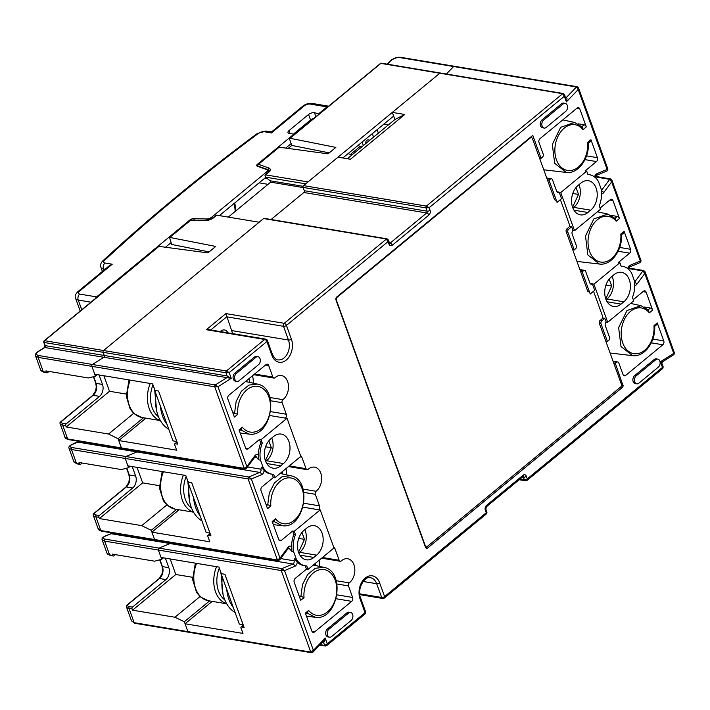 <?xml version="1.0" encoding="UTF-8"?>
<svg xmlns="http://www.w3.org/2000/svg" width="710" height="710" viewBox="0 0 710 710"><rect width="100%" height="100%" fill="white"/><g stroke="black" fill="none" stroke-linecap="round" stroke-linejoin="round"><path stroke-width="1.06" d="M233.333 607.582A34.87 24.397 -80.5 0 1 226.712 589.273M235.108 612.473A34.87 24.397 -80.5 0 1 222.39 577.354M333.993 547.978L320.201 509.869L294.224 531.293L295.466 534.728A22.223 15.549 99.5 0 0 293.647 551.732L296.31 559.098A22.223 15.549 99.5 0 0 305.291 565.826A22.223 15.549 99.5 0 0 306.773 565.968L308.016 569.402L333.993 547.978M304.031 530.343L306.827 528.036A16.126 11.28 -80.5 0 1 314.388 525.684A16.126 11.28 -80.5 0 1 323.112 538.056A16.126 11.28 -80.5 0 1 316.642 555.149L313.847 557.457A16.126 11.28 -80.5 0 1 306.294 559.799A16.126 11.28 -80.5 0 1 297.561 547.428A16.126 11.28 -80.5 0 1 304.031 530.343M262.301 443.12L261.058 439.685L259.523 439.428L260.765 442.862L262.301 443.12A22.223 15.549 99.5 0 0 260.481 460.124L258.795 459.84L256.612 457.4L254.819 457.098M263.144 467.491L261.457 467.207L264.093 470.481A22.223 15.549 99.5 0 0 270.59 473.96L272.125 474.209A22.223 15.549 99.5 0 1 263.144 467.491L260.481 460.124M273.323 477.537L272.116 474.209A22.223 15.549 99.5 0 0 273.616 474.36L274.859 477.794L273.323 477.537L262.008 486.865A2.831 1.979 99.5 0 0 261.058 490.743L267.555 508.697L270.847 505.981L267.741 504.695L269.321 492.98L274.486 482.898L282.083 476.694L290.47 475.691C313.208 479.303 304.821 529.625 282.145 525.675L274.051 521.539M261.058 439.685L287.035 418.261L300.827 456.37L274.859 477.794M270.874 438.727L273.661 436.428A16.126 11.28 -80.5 0 1 281.222 434.076A16.126 11.28 -80.5 0 1 289.946 446.448A16.126 11.28 -80.5 0 1 283.476 463.541L280.69 465.849A16.126 11.28 -80.5 0 1 273.128 468.192A16.126 11.28 -80.5 0 1 264.404 455.82A16.126 11.28 -80.5 0 1 270.874 438.727M143.491 417.755L118.073 438.709L121.41 447.912A1.305 0.914 99.5 0 0 122.031 448.516A1.305 0.914 -80.5 0 1 121.41 447.912L118.739 440.546L176.639 450.193L174.651 444.691A1.305 0.728 50.5 0 1 174.74 443.839A1.305 0.728 50.5 0 1 175.175 443.75L177.784 444.185L158.552 391.05L155.934 390.615A1.305 0.728 50.5 0 1 154.62 389.364L152.632 383.87L94.732 374.223L91.883 366.351A1.305 0.914 -80.5 0 1 92.424 364.487L103.722 357.334A1.305 0.914 99.5 0 0 104.263 355.47L103.119 352.311A1.305 0.914 -80.5 0 1 103.562 350.527L263.596 218.556A1.305 0.914 -80.5 0 1 264.209 218.36L387.065 238.835L388.397 240.007L388.095 241.569L286.432 325.411L291.402 339.149A15.256 10.677 -80.5 0 1 286.272 360.032A15.256 10.677 -80.5 0 1 271.859 355.266L266.88 341.528L229.179 372.617L231.247 378.35L44.748 347.51L38.464 351.486C35.74 353.465 35.811 354.814 38.677 355.533L92.424 364.487L103.722 357.334A1.305 0.914 -80.5 0 0 104.263 355.47L227.12 375.945L231.247 378.35L217.97 386.746L215.281 384.953L226.579 377.809A1.305 0.914 -80.5 0 0 227.12 375.945L225.975 372.786L229.179 372.617L226.419 370.993L264.679 339.442A2.183 1.526 -80.5 0 1 265.7 339.123L208.305 329.564L206.326 329.715L225.878 313.598L284.231 323.316L386.453 239.021L389.018 244.133A3.488 2.441 -80.5 0 0 392.319 245.225L428.902 215.05A3.488 2.441 -80.5 0 0 430.074 210.284L429.151 207.719L426.39 206.086L562.684 93.693L564.326 96.24L429.151 207.719L425.956 207.879L303.09 187.404A1.305 0.914 -80.5 0 1 303.534 185.621L338.022 157.176L350.474 159.244L404.762 114.479L392.319 112.402L439.827 73.228A1.305 0.914 -80.5 0 1 440.44 73.032A1.305 0.914 99.5 0 0 439.827 73.228L307.998 181.929L265.62 174.873A1.305 0.728 -129.5 0 0 265.185 174.962A1.305 0.728 -129.5 0 0 265.096 175.814L265.575 177.154L305.69 183.837M243.388 625.403L241.498 626.966A1.305 0.728 -129.5 0 0 241.063 627.054A1.305 0.728 -129.5 0 0 240.974 627.915L242.962 633.409L185.061 623.762L212.21 601.37M241.498 626.966L244.107 627.4L224.875 574.266L222.257 573.831A1.305 0.728 -129.5 0 1 220.943 572.579L218.955 567.086L161.055 557.439L158.383 550.064A1.305 0.914 -80.5 0 1 159.058 548.129L170.063 543.549A2.183 1.526 99.5 0 0 170.924 542.742A2.183 1.526 -80.5 0 1 170.063 543.549L111.088 533.716L105.444 536.077C102.515 537.479 102.471 538.517 105.311 539.174L159.058 548.129L170.063 543.549L292.919 564.015A2.183 1.429 67.4 0 1 294.73 566.34L284.524 570.6L281.249 570.538L158.383 550.064L161.72 559.267L163.451 557.838M101.441 531.169C99.107 530.326 97.98 529.456 98.078 528.551L100.82 530.565A1.305 0.914 99.5 0 0 101.441 531.169L155.197 540.124A1.305 0.914 -80.5 0 1 154.567 539.529A1.305 0.914 99.5 0 0 155.197 540.124L278.054 560.598A1.305 0.914 -80.5 0 1 277.433 559.995L280.015 558.14L287.905 547.481A4.358 3.053 -80.5 0 1 291.641 546.567L291.961 551.448L289.769 549.007L287.976 548.706M210.222 533.796L208.332 535.358A1.305 0.728 -129.5 0 0 207.897 535.447A1.305 0.728 -129.5 0 0 207.808 536.307L209.796 541.801L151.904 532.154L154.567 539.529L277.433 559.995L248.083 478.93L251.358 478.984L280.015 558.14L279.758 559.817L278.054 560.598M151.904 532.154L179.053 509.762M208.332 535.358L210.941 535.793L191.709 482.658L189.1 482.223A1.305 0.728 -129.5 0 1 187.777 480.972L185.789 475.478L127.889 465.831L125.226 458.456A1.305 0.914 -80.5 0 1 125.901 456.521L136.897 451.933A2.183 1.526 99.5 0 0 137.758 451.134A2.183 1.526 -80.5 0 1 136.897 451.933L77.922 442.108L72.278 444.469C69.349 445.871 69.305 446.909 72.145 447.566L125.901 456.521L136.897 451.933L259.753 472.407A2.183 1.526 99.5 0 0 260.881 469.186L261.457 467.207M118.739 440.546L145.887 418.154M273.714 521.184L275.489 518.806L272.196 521.522L278.702 539.476A2.831 1.979 99.5 0 0 280.051 540.772A2.831 1.979 99.5 0 0 281.373 540.363L292.689 531.036L293.931 534.47A22.223 15.549 99.5 0 0 291.641 546.567M234.824 373.194L236.359 373.451A4.358 3.053 99.5 0 0 234.611 378.075A4.358 3.053 99.5 0 0 236.971 381.412L235.436 381.163A4.358 3.053 -80.5 0 1 233.075 377.818A4.358 3.053 -80.5 0 1 234.824 373.194L254.375 357.077A4.358 3.053 -80.5 0 1 256.416 356.438L257.952 356.695A4.358 3.053 99.5 0 0 255.911 357.334L254.375 357.077M260.765 442.862A22.223 15.549 99.5 0 0 258.476 454.959L258.795 459.84M259.523 439.428L248.216 448.755A2.831 1.979 -80.5 0 1 246.885 449.164A2.831 1.979 -80.5 0 1 245.536 447.868L239.039 429.914L242.332 427.198L240.548 429.577M270.696 411.64L286.316 414.241L282.136 402.694A2.183 1.526 -80.5 0 1 282.917 399.668A13.073 9.15 -80.5 0 0 288.482 385.796A13.073 9.15 -80.5 0 0 281.391 375.537A13.073 9.15 -80.5 0 0 274.965 377.693A2.183 1.526 -80.5 0 1 273.891 378.057A2.183 1.526 -80.5 0 1 272.853 377.063L268.673 365.508A2.831 1.979 -80.5 0 0 267.324 364.212A2.831 1.979 -80.5 0 0 265.993 364.62L228.851 395.257A2.831 1.979 -80.5 0 0 227.892 399.135L234.398 417.089L237.69 414.374L234.531 413.078L233.306 414.081M286.316 414.241A2.831 1.979 -80.5 0 1 285.358 418.119L269.853 415.536M287.035 418.261L285.358 418.119M300.25 456.849L301.83 457.116A2.831 1.979 99.5 0 0 300.641 455.855M301.83 457.116L306.01 468.671A2.183 1.526 99.5 0 0 307.048 469.665A2.183 1.526 99.5 0 0 308.122 469.31A13.073 9.15 99.5 0 1 314.548 467.144A13.073 9.15 99.5 0 1 321.639 477.404A13.073 9.15 99.5 0 1 316.074 491.276A2.183 1.526 99.5 0 0 315.293 494.302L319.473 505.848L303.853 503.248M320.201 509.869L318.524 509.736A2.831 1.979 99.5 0 0 319.473 505.848M333.407 548.457L334.996 548.723A2.831 1.979 99.5 0 0 333.806 547.463M334.996 548.723L339.176 560.279A2.183 1.526 99.5 0 0 340.214 561.273A2.183 1.526 99.5 0 0 341.288 560.918A13.073 9.15 99.5 0 1 347.714 558.752A13.073 9.15 99.5 0 1 354.805 569.012A13.073 9.15 99.5 0 1 349.24 582.883A2.183 1.526 99.5 0 0 348.459 585.91L352.639 597.465L337.019 594.856M306.871 612.792L308.655 610.414L305.362 613.129L311.859 631.083A2.831 1.979 99.5 0 0 313.208 632.388A2.831 1.979 99.5 0 0 314.539 631.971L351.681 601.343A2.831 1.979 99.5 0 0 352.639 597.465M299.629 597.305L300.854 596.293L304.013 597.589L300.72 600.305L294.215 582.351A2.831 1.979 99.5 0 1 295.174 578.472L306.48 569.145L305.282 565.817L303.756 565.568A22.223 15.549 99.5 0 1 297.259 562.089A4.358 3.053 -80.5 0 1 294.73 566.34M633.249 299.682L643.446 291.269A2.831 1.979 -80.5 0 1 644.778 290.86A2.831 1.979 -80.5 0 1 646.127 292.156L643.003 291.632M648.257 309.808L650.422 308.025A2.183 1.216 50.5 0 1 652.623 310.11L646.127 292.156M652.854 339.069L663.77 340.889L657.265 322.935A2.183 1.216 50.5 0 1 657.114 324.363L654.682 326.369M663.77 340.889A2.831 1.979 -80.5 0 1 662.812 344.767L625.67 375.404A2.831 1.979 -80.5 0 1 624.338 375.812A2.831 1.979 -80.5 0 1 622.99 374.516L618.809 362.961A2.183 1.526 99.5 0 0 617.771 361.967A2.183 1.526 99.5 0 0 616.697 362.331A13.073 9.15 -80.5 0 1 615.322 363.36L623.105 385.841A2.183 1.526 -80.5 0 1 622.253 387.5L620.433 387.198M425.698 547.712L427.589 548.031L622.253 387.5M427.589 548.031A2.183 1.526 -80.5 0 1 426.559 548.342A2.183 1.526 -80.5 0 1 425.521 547.348L335.99 300.002A2.183 1.526 -80.5 0 1 336.717 297.02L532.784 135.344L541.109 158.33A13.073 9.15 -80.5 0 1 542.422 157.141A2.183 1.526 99.5 0 0 543.203 154.114L539.023 142.568A2.831 1.979 -80.5 0 1 539.982 138.681L577.123 108.053A2.831 1.979 -80.5 0 1 578.455 107.645A2.831 1.979 -80.5 0 1 579.804 108.941L576.68 108.417M581.934 126.593L584.099 124.809A2.183 1.216 50.5 0 1 586.3 126.895L579.804 108.941M586.531 155.854L597.447 157.673L590.942 139.719A2.183 1.216 50.5 0 1 590.791 141.148L588.359 143.154M597.447 157.673A2.831 1.979 -80.5 0 1 596.489 161.552L585.182 170.879L586.717 171.137L560.74 192.552L559.205 192.303L561.53 198.711L557.057 202.394L548.999 180.145A13.073 9.15 -80.5 0 0 550.374 179.106L546.94 178.538M346.959 612.845A4.358 3.053 -80.5 0 1 349.009 612.215L350.545 612.464A4.358 3.053 99.5 0 0 348.503 613.103L346.959 612.845L327.416 628.971L328.952 629.22L348.503 613.103M328.952 629.22A4.358 3.053 99.5 0 0 327.203 633.844A4.358 3.053 99.5 0 0 329.555 637.189L328.02 636.932A4.358 3.053 -80.5 0 1 325.668 633.586A4.358 3.053 -80.5 0 1 327.416 628.971M542.049 119.848A4.358 3.053 99.5 0 0 540.301 124.472A4.358 3.053 99.5 0 0 542.653 127.818L544.188 128.066A4.358 3.053 -80.5 0 1 541.837 124.729A4.358 3.053 -80.5 0 1 543.585 120.105L542.049 119.848L561.592 103.731L563.128 103.988L543.585 120.105M563.128 103.988A4.358 3.053 -80.5 0 1 565.178 103.349L563.642 103.092A4.358 3.053 99.5 0 0 561.592 103.731M634.634 375.625A4.358 3.053 99.5 0 0 632.885 380.24A4.358 3.053 99.5 0 0 635.246 383.586L636.781 383.844A4.358 3.053 -80.5 0 1 634.42 380.498A4.358 3.053 -80.5 0 1 636.169 375.874L634.634 375.625L654.185 359.5L655.721 359.757A4.358 3.053 -80.5 0 1 657.762 359.118A4.358 3.053 -80.5 0 1 660.122 362.464A4.358 3.053 -80.5 0 1 658.374 367.088L638.822 383.205A4.358 3.053 -80.5 0 1 636.781 383.844M657.762 359.118L656.226 358.861A4.358 3.053 99.5 0 0 654.185 359.5M586.717 171.137L587.96 174.571A22.223 15.549 -80.5 0 1 589.442 174.713A22.223 15.549 -80.5 0 1 598.423 181.44L601.086 188.807A22.223 15.549 -80.5 0 1 599.267 205.811L600.509 209.246L574.532 230.661L560.74 192.552M578.091 185.381L580.886 183.082A16.126 11.28 -80.5 0 1 588.439 180.73A16.126 11.28 -80.5 0 1 597.172 193.102A16.126 11.28 -80.5 0 1 590.702 210.195L587.907 212.503A16.126 11.28 -80.5 0 1 580.345 214.846A16.126 11.28 -80.5 0 1 571.621 202.474A16.126 11.28 -80.5 0 1 578.091 185.381M619.697 247.462L630.604 249.281A2.831 1.979 -80.5 0 1 629.655 253.159L618.339 262.487L619.874 262.744L621.117 266.179A22.223 15.549 -80.5 0 1 622.608 266.321A22.223 15.549 -80.5 0 1 631.589 273.048L634.252 280.414A22.223 15.549 -80.5 0 1 632.433 297.419L633.675 300.854L607.698 322.269L593.906 284.16L592.371 283.911L594.687 290.319L590.223 294.002L582.164 271.752A13.073 9.15 -80.5 0 0 583.54 270.723L580.097 270.146M600.083 208.074L610.289 199.661A2.831 1.979 -80.5 0 1 611.612 199.253A2.831 1.979 -80.5 0 1 612.961 200.548L609.846 200.025M615.091 218.201L617.265 216.417A2.183 1.216 50.5 0 1 619.466 218.502L612.961 200.548M630.604 249.281L624.108 231.327A2.183 1.216 50.5 0 1 623.957 232.756L621.516 234.761M599.968 320.583L601.76 320.885A2.183 1.526 99.5 0 0 601.033 323.866L607.432 341.545A13.073 9.15 -80.5 0 1 608.745 340.356A2.183 1.526 99.5 0 0 609.526 337.33L605.346 325.783A2.831 1.979 -80.5 0 1 606.171 322.02L607.698 322.269M601.76 320.885L604.84 318.355L606.163 322.02M592.371 283.911L592.504 283.796A2.831 1.979 -80.5 0 1 591.182 284.204A2.831 1.979 -80.5 0 1 589.832 282.908L585.644 271.353A2.183 1.526 99.5 0 0 584.605 270.359A2.183 1.526 99.5 0 0 583.54 270.723M559.205 192.303L559.347 192.188A2.831 1.979 -80.5 0 1 558.016 192.596A2.831 1.979 -80.5 0 1 556.667 191.301L552.486 179.745A2.183 1.526 99.5 0 0 551.448 178.751A2.183 1.526 99.5 0 0 550.374 179.106M308.016 569.402L306.48 569.145M296.31 559.098L294.623 558.814L297.259 562.089M304.918 529.607A16.126 11.28 -80.5 0 1 299.753 552.336L298.857 553.072M293.647 551.732L291.961 551.448M280.681 558.566L294.038 560.793L294.623 558.814M292.689 531.036L294.224 531.293M293.931 534.47L295.466 534.728M621.472 385.299L623.38 385.61M623.105 385.841L621.428 385.565M566.802 228.975L568.603 229.277L571.674 226.747L572.997 230.413L574.532 230.661M568.603 229.277A2.183 1.526 99.5 0 0 567.867 232.259L574.266 249.938A13.073 9.15 -80.5 0 1 575.588 248.748A2.183 1.526 99.5 0 0 576.369 245.722L572.189 234.176A2.831 1.979 -80.5 0 1 573.005 230.413M325.908 645.816A1.305 0.914 -80.5 0 1 325.295 646.011L326.724 645.585L327.337 643.784L365.038 612.686L360.068 598.947A15.256 10.677 -80.5 0 1 365.197 578.064A15.256 10.677 -80.5 0 1 379.619 582.83L384.589 596.569L486.252 512.735L485.32 510.171A3.488 2.441 -80.5 0 1 486.501 505.396L523.084 475.221A3.488 2.441 -80.5 0 1 526.376 476.312L527.308 478.877L662.483 367.407L662.803 368.437L663.202 366.981L662.483 367.407L660.442 361.763L662.394 361.878L661.889 363.342L660.442 361.763L673.719 353.367L673.932 354.583L674.473 353.012L673.719 353.367L644.813 273.492L642.878 270.936L628.377 268.522M486.252 512.735L486.572 513.765L486.971 512.309L486.252 512.735M325.286 646.011A1.305 0.914 -80.5 0 1 324.665 645.408L327.337 643.784L325.26 638.05C325.047 640.74 324.47 642.133 323.529 642.248L322.615 642.097M313.083 652.002L323.396 641.29L325.26 638.05L313.403 650.378L310.776 652.099L281.249 570.538A1.305 0.914 -80.5 0 1 281.914 568.603L292.919 564.015A2.183 1.526 99.5 0 0 294.038 560.793M312.107 652.419A1.305 0.914 -80.5 0 1 311.397 652.703L312.986 652.108L313.403 650.378L284.524 570.6L281.914 568.603L159.058 548.129A1.305 0.914 99.5 0 0 158.383 550.064L104.636 541.109L102.133 539.769M185.061 623.762L187.91 631.634A1.305 0.914 99.5 0 0 188.54 632.228A1.305 0.914 -80.5 0 1 187.91 631.634L184.334 621.747L174.917 617.247L199.989 596.569M634.722 285.544A4.358 3.053 -80.5 0 0 636.923 284.16L644.813 273.492L645.053 271.752L643.704 270.528L628.572 268.007M298.555 552.265L304.475 539.351L298.733 538.393M304.475 539.351L301.972 532.429M604.84 318.355L602.515 317.965M605.772 298.919L611.701 286.006L605.958 285.047M627.711 268.575A4.358 3.053 -80.5 0 1 630.09 265.291L640.305 261.04L640.34 262.487L641.086 260.792L640.305 261.04L611.647 181.884L611.896 180.145L610.538 178.92L595.406 176.399M227.901 332.821A7.624 5.334 99.5 0 0 224.529 329.964A7.624 5.334 99.5 0 0 220.411 331.579M575.996 187.511L578.499 194.425L572.597 207.284M572.917 208.119L573.804 207.382A16.126 11.28 99.5 0 0 578.978 184.653M232.383 333.576A13.073 9.15 99.5 0 0 231.655 330.576L225.878 313.598M342.823 157.975L393.642 116.067L394.902 119.528L404.762 114.479M392.319 112.402L394.902 119.528L347.367 158.729M565.604 97.368L566.367 97.492L576.458 87.002L453.601 66.536A1.305 0.914 -80.5 0 1 454.302 66.252A1.305 0.914 99.5 0 0 453.601 66.536L446.395 74.026L453.601 66.536L399.845 57.581C396.411 57.332 393.18 58.593 390.145 61.362L387.42 64.202M271.087 219.505L303.844 192.499A1.305 0.914 99.5 0 0 304.288 190.706L427.145 211.181L425.956 207.879A1.305 0.914 -80.5 0 1 426.39 206.086L303.534 185.621M303.09 187.404L304.288 190.706M38.677 355.533A1.305 0.914 99.5 0 0 38.127 357.396L91.883 366.351A1.305 0.914 99.5 0 1 92.424 364.487L215.281 384.953A1.305 0.914 -80.5 0 0 214.739 386.817L217.97 386.746L246.849 466.532L244.267 468.387L214.739 386.817L91.883 366.351L95.459 376.238L97.368 374.658M258.476 454.959A4.358 3.053 -80.5 0 0 254.739 455.873L246.849 466.532L246.601 468.209L244.888 468.982A1.305 0.914 -80.5 0 1 244.267 468.387L67.654 438.957A1.305 0.914 99.5 0 0 68.284 439.561L244.888 468.982M563.296 93.507L381.465 63.208A1.305 0.914 99.5 0 0 380.853 63.394L562.684 93.693A1.305 0.914 -80.5 0 1 563.296 93.507L564.636 94.678L564.326 96.24L566.367 101.885L564.69 94.829M565.755 97.785A1.305 0.914 -80.5 0 0 566.367 97.492C567.201 97.9 567.201 99.364 566.367 101.885L578.224 89.558L578.508 87.916L577.168 86.727A1.305 0.914 -80.5 0 0 576.458 87.002L578.224 89.558L607.139 169.433L607.92 169.184L607.156 170.888M607.343 168.98L607.92 169.175M607.174 170.879L607.139 169.433L596.933 173.684A2.183 1.429 67.4 0 1 596.231 175.441L607.041 170.932M541.109 158.33L539.529 158.064M601.565 193.928A4.358 3.053 -80.5 0 0 603.757 192.552L611.647 181.884L609.721 179.328L595.211 176.905M261.573 474.733A2.183 1.429 67.4 0 0 259.753 472.407L248.757 476.996A1.305 0.914 -80.5 0 0 248.083 478.93L125.226 458.456A1.305 0.914 99.5 0 1 125.901 456.521L248.757 476.996L251.358 478.984L261.573 474.733A4.358 3.053 -80.5 0 0 264.093 470.481M571.674 226.747L569.349 226.357M580.585 271.486L582.164 271.752M574.266 249.938L572.686 249.671M576.937 261.413L599.417 264.04L587.836 254.908L585.493 236.039L593.817 218.946L607.733 214.056M617.265 216.417L611.461 215.449M593.906 284.16L619.874 262.744M619.466 218.502L616.173 221.218L614.984 218.352M616.173 221.218A23.173 16.215 99.5 0 0 589.974 230.777A23.173 16.215 99.5 0 0 601.334 262.141A23.173 16.215 99.5 0 0 620.815 234.043L620.957 234.833M599.426 264.04C611.221 265.868 622.599 250.08 621.516 234.708L621.472 234.797M621.072 304.111L623.859 301.803A16.126 11.28 99.5 0 0 630.329 284.71A16.126 11.28 99.5 0 0 621.605 272.338A16.126 11.28 99.5 0 0 614.043 274.69L611.257 276.989A16.126 11.28 99.5 0 0 604.787 294.082A16.126 11.28 99.5 0 0 613.511 306.454A16.126 11.28 99.5 0 0 621.072 304.111L607.121 301.786M606.083 299.726L606.97 298.99A16.126 11.28 99.5 0 0 610.369 294.996A16.126 11.28 -80.5 0 0 612.144 276.261M613.742 363.094L615.322 363.36M611.701 286.006L609.189 279.083M607.432 341.545L605.852 341.279M632.583 355.639L621.001 346.515L618.65 327.647L626.983 310.554L640.89 305.664L630.569 303.418M650.422 308.025L644.627 307.057M652.623 310.11L649.33 312.826L648.15 309.959M649.33 312.826A23.173 16.215 99.5 0 0 623.14 322.384A23.173 16.215 99.5 0 0 634.491 353.749A23.173 16.215 99.5 0 0 653.972 325.65L654.114 326.44M610.103 353.021L632.583 355.648C644.378 357.476 655.765 341.688 654.682 326.316L654.638 326.405M547.419 179.879L548.999 180.145M543.78 169.805L566.26 172.432L554.67 163.3L552.327 144.432L560.66 127.338L574.567 122.448L562.781 119.884M584.099 124.809L578.304 123.842M586.3 126.895L583.008 129.61L581.818 126.744M583.008 129.61A23.173 16.215 99.5 0 0 556.817 139.169A23.173 16.215 99.5 0 0 568.169 170.533A23.173 16.215 99.5 0 0 587.649 142.435L587.791 143.225M566.26 172.432C578.055 174.261 589.442 158.472 588.359 143.092L588.315 143.189M565.178 103.349A4.358 3.053 -80.5 0 1 567.53 106.695A4.358 3.053 -80.5 0 1 565.781 111.31L546.239 127.436A4.358 3.053 -80.5 0 1 544.188 128.066M655.721 359.757L636.169 375.874M329.555 637.189A4.358 3.053 99.5 0 0 331.605 636.55L351.148 620.433A4.358 3.053 99.5 0 0 352.897 615.81A4.358 3.053 99.5 0 0 350.545 612.464M236.359 373.451L255.911 357.334M236.971 381.412A4.358 3.053 99.5 0 0 239.013 380.782L258.564 364.656A4.358 3.053 99.5 0 0 260.313 360.041A4.358 3.053 99.5 0 0 257.952 356.695M578.49 194.389L572.792 193.44M285.944 468.653A13.073 9.15 -80.5 0 1 286.29 474.786M266.472 505.697L267.741 504.695M282.402 471.564A7.624 5.334 -80.5 0 1 282.527 473.969M267.688 504.686L266.019 504.464M319.101 560.261A13.073 9.15 -80.5 0 1 319.456 566.394M300.907 596.302L302.487 584.587L307.643 574.505L315.249 568.302L323.627 567.299C346.365 570.911 337.978 621.232 315.311 617.283L307.217 613.147M315.568 563.172A7.624 5.334 -80.5 0 1 315.693 565.577M300.854 596.293L299.185 596.072M253.133 383.178A13.073 9.15 99.5 0 0 252.414 375.821M240.761 429.798L248.979 434.067C271.655 438.017 280.042 387.695 257.313 384.083L245.509 381.518M257.313 384.092L248.926 385.086L241.329 391.299L236.173 401.345L234.584 413.087M249.37 382.353A7.624 5.334 99.5 0 0 248.926 378.696M232.862 412.856L234.531 413.078M265.389 460.657L271.318 447.744L265.575 446.785M271.318 447.744L268.806 440.821M271.761 437.999A16.126 11.28 -80.5 0 1 266.587 460.728L265.7 461.464M243.131 624.72L239.305 624.081L220.739 572.775M378.368 133.16L377.116 129.699M189.827 502.494L187.893 482.054M336.567 297.162L337.135 297.259A2.183 1.526 99.5 0 0 336.407 300.241L425.281 545.75A2.183 1.526 99.5 0 0 426.32 546.753A2.183 1.526 99.5 0 0 427.34 546.434L620.602 387.056A2.183 1.526 99.5 0 0 621.339 384.075L599.382 323.423A2.183 1.526 -80.5 0 1 600.119 320.441L601.796 319.065A2.183 1.526 99.5 0 0 602.533 316.074L593.542 291.26M588.617 291.81A2.183 1.526 -80.5 0 1 587.578 290.816L566.225 231.815A2.183 1.526 -80.5 0 1 566.962 228.833L568.63 227.457A2.183 1.526 99.5 0 0 569.367 224.466L560.385 199.652M555.46 200.202A2.183 1.526 -80.5 0 1 554.421 199.208L532.465 138.565A2.183 1.526 99.5 0 0 531.426 137.562A2.183 1.526 99.5 0 0 530.405 137.882L529.82 137.784M337.135 297.259L530.405 137.882M222.984 594.101L221.059 573.662M176.808 441.496L172.983 440.866L154.416 389.559M156.661 410.886L154.736 390.447M79.422 291.269A4.358 2.423 50.5 0 0 77.976 291.57L109.287 265.753L112.242 264.209L79.422 291.269A4.358 1.953 -19.9 0 0 79.697 294.082L96.596 296.895L189.836 220.011A3.266 1.464 160.1 0 1 193.794 218.627L206.495 218.982A4.358 1.953 -19.9 0 0 211.775 217.136L266.286 172.193A4.358 1.953 -19.9 0 0 267.306 170.196A4.358 1.953 -19.9 0 0 266.498 169.504L257.339 166.22A3.266 1.464 160.1 0 1 256.736 165.705A3.266 1.464 160.1 0 1 257.508 164.205L293.913 134.181L294.091 134.678M313.864 118.375A4.358 1.953 -19.9 0 0 310.563 119.972L308.575 114.479L289.023 130.596A4.358 1.953 160.1 0 0 288.003 132.593A4.358 1.953 160.1 0 0 289.307 133.418L293.913 134.181M308.575 114.479A4.358 1.953 160.1 0 1 314.441 112.686L319.225 113.955M328.597 106.225A4.358 3.053 99.5 0 0 327.008 106.89L319.047 113.449M293.434 134.101L310.563 119.972M285.704 148.088L291.153 143.597M171.057 242.634L165.607 247.124M219.39 215.618L265.806 177.34L219.39 215.618M96.596 296.895A4.358 3.053 99.5 0 0 95.371 298.555M220.553 214.66L220.925 215.875M235.986 210.763L234.761 202.945M258.564 133.32A4.358 2.165 -126.6 0 0 257.295 133.489L266.223 131.084L271.522 131.971L271.433 132.93L264.182 131.723A4.358 1.953 160.1 0 0 258.564 133.32A1453.015 650.502 -19.9 0 0 104.485 260.375A4.358 1.953 160.1 0 0 104.991 263.002L112.242 264.209M294.89 132.903L295.209 133.764M297.996 131.457L297.685 130.596M234.371 203.264L235.258 211.367M209.974 533.112L206.148 532.473L187.573 481.167M209.574 600.935L184.334 621.747M134.785 623.273L311.397 652.703A1.305 0.914 -80.5 0 1 310.776 652.099L134.163 622.679A1.305 0.914 99.5 0 0 134.785 623.273L131.519 620.833M178.831 509.727A15.256 10.677 99.5 0 0 176.79 511.635M176.648 509.363L151.239 530.317L154.567 539.529L100.82 530.565L95.832 516.782A8.715 3.905 160.1 0 1 93.205 515.096A1.305 1.287 157.1 0 1 93.507 513.774A1.305 0.728 50.5 0 1 93.605 513.649A1.305 0.728 50.5 0 1 94.039 513.561A7.411 3.319 -19.9 0 0 96.267 514.998L99.338 515.504L132.717 487.983A8.715 6.097 -80.5 0 0 135.645 476.046L132.211 466.55M365.881 143.464A6.541 3.639 50.5 0 1 366.662 140.42A6.541 3.639 50.5 0 1 368.827 139.968L369.901 140.145M372.315 133.657L373.567 137.119M362.091 142.089L363.342 145.55M216.736 215.174L213.932 217.491A7.411 3.319 160.1 0 1 204.95 220.632A1.305 0.772 91.6 0 1 205.385 220.419L213.497 217.579L216.31 215.263A1.305 0.728 50.5 0 1 216.736 215.174L259.123 222.239L103.562 350.527A1.305 0.914 99.5 0 0 103.119 352.311L104.263 355.47L45.289 345.646A1.305 0.914 -80.5 0 1 44.748 347.51A1.305 0.79 -122.3 0 0 44.348 347.58L44.899 345.397L43.754 342.238A1.305 0.586 160.1 0 0 44.153 342.486L45.289 345.646A1.305 0.586 160.1 0 1 44.899 345.397M329.209 152.872L291.81 145.426L288.18 148.425M291.81 145.426L289.556 139.204L290.053 138.281L335.848 147.396L328.029 153.848L279.225 147.201L258.502 164.294L268.797 167.986A7.411 3.319 160.1 0 1 268.424 172.557L265.62 174.873M192.516 577.274L175.814 574.488L132.53 610.183L132.06 608.905L128.989 608.39L134.163 622.679L131.492 620.877M132.53 610.183L174.917 617.247M159.954 559.746L162.439 566.598A8.715 6.097 -80.5 0 1 159.501 578.526L127.196 605.168A7.411 3.319 -19.9 0 0 129.433 606.606L132.504 607.112L165.883 579.591A8.715 6.097 -80.5 0 0 168.811 567.654L165.377 558.158M175.814 574.488L170.196 558.956M132.504 607.112A1.305 0.914 99.5 0 0 132.06 608.905M161.72 559.267L154.62 561.184L112.233 554.12L112.695 555.406A1.305 0.914 99.5 0 0 113.937 555.815L115.357 554.643M72.145 447.566A1.305 0.914 -80.5 0 0 71.47 449.501L76.467 463.284A1.305 0.914 99.5 0 0 77.088 463.887L73.858 461.642L68.994 448.223L71.47 449.501L125.226 458.456L128.554 467.659L130.294 466.23M143.624 420.018A15.256 10.677 -80.5 0 1 145.665 418.119M99.045 374.942L102.489 384.438A8.715 6.097 -80.5 0 1 99.551 396.375L66.181 423.897A1.305 0.914 99.5 0 0 65.737 425.689L66.207 426.967L109.491 391.272L103.873 375.741M95.459 376.238L88.297 377.968L45.91 370.904L46.372 372.191A1.305 0.914 99.5 0 0 47.605 372.599L49.026 371.428M126.194 394.05L109.491 391.272M358.026 145.435A6.541 3.639 -129.5 0 0 360.245 146.331L350.474 154.389L352.267 154.682M350.474 154.389A6.541 3.639 50.5 0 1 348.255 153.493M360.245 146.331L362.038 146.624M151.239 530.317L141.751 525.64L99.364 518.575L98.903 517.297L95.832 516.782A1.305 0.914 -80.5 0 1 96.267 514.998M141.751 525.64L166.823 504.961M159.359 485.667L142.657 482.88L137.039 467.349M99.364 518.575L142.657 482.88M99.338 515.504A1.305 0.914 99.5 0 0 98.903 517.297M128.554 467.659L121.454 469.576L79.067 462.512L79.538 463.799A1.305 0.914 99.5 0 0 80.771 464.207L82.191 463.035M118.073 438.709L108.594 434.032L133.666 413.353M108.594 434.032L66.207 426.967M383.915 124.09L388.459 124.845M268.921 171.705L268.202 169.734L257.916 166.051A1.305 1.029 109.7 0 1 258.502 164.294A1.305 0.728 -129.5 0 0 258.067 164.383L279.225 147.201M159.129 246.237L44.588 340.693A1.305 0.728 -129.5 0 0 44.153 340.791L158.685 246.343L207.932 252.884L215.751 246.432L169.539 237.388L171.713 244.462L209.113 251.908M303.152 187.573L270.67 182.159L228.3 217.1M270.67 182.159L270.182 180.81L303.099 186.295M270.182 180.81L265.575 177.154M268.025 184.343L259.114 182.86M264.67 178.281L267.608 178.769M205.385 220.419L191.114 220.011A1.305 0.772 91.6 0 0 190.679 220.224L169.956 237.317M40.674 369.99A8.715 3.905 -19.9 0 0 40.692 370.034A8.715 3.905 -19.9 0 0 43.301 371.676L38.127 357.396L35.598 355.958M72.278 444.469A1.305 0.852 67.4 0 0 71.941 444.495C69.411 445.765 68.426 447.007 68.994 448.214L68.977 448.161M64.912 436.943L67.654 438.957L62.666 425.175A8.715 3.905 160.1 0 1 60.039 423.488A1.305 1.287 157.1 0 1 60.341 422.166A1.305 0.728 50.5 0 1 60.439 422.042A1.305 0.728 50.5 0 1 60.874 421.953A1.305 1.171 161.8 0 0 60.039 423.488L64.912 436.952C64.823 437.848 65.941 438.718 68.284 439.561M38.464 351.486A1.305 0.79 -122.3 0 0 38.065 351.556L44.348 347.58M126.904 605.186L158.969 578.739A1.305 0.728 50.5 0 1 159.067 578.623L126.762 605.257A1.305 1.305 0 0 0 126.362 606.695A1.305 1.287 157.1 0 1 126.664 605.381A1.305 0.728 50.5 0 1 126.762 605.257A1.305 0.728 50.5 0 1 127.196 605.168A1.305 1.171 161.8 0 0 126.362 606.704A8.715 3.905 160.1 0 0 128.989 608.39A1.305 0.914 99.5 0 1 129.433 606.606M93.747 513.578L125.803 487.131A1.305 0.728 50.5 0 1 125.91 487.016L93.605 513.649A1.305 1.305 0 0 0 93.196 515.087A1.305 1.171 -18.2 0 1 94.039 513.561L126.345 486.918L132.717 487.983M387.119 64.148L389.701 61.468A1.305 0.657 43.9 0 1 390.145 61.362M111.949 532.917A2.183 1.526 -80.5 0 1 111.088 533.716A1.305 0.852 -112.6 0 0 110.751 533.751L105.107 536.112A1.305 0.852 67.4 0 1 105.444 536.077M200.176 515.975A34.87 24.397 -80.5 0 1 193.546 497.666M201.942 520.865A34.87 24.397 -80.5 0 1 189.233 485.747M167.01 424.367A34.87 24.397 -80.5 0 1 160.38 406.058M168.785 429.257A34.87 24.397 -80.5 0 1 156.067 394.139M275.489 518.806A23.173 16.215 99.5 0 0 301.688 509.247A23.173 16.215 99.5 0 0 290.328 477.883A23.173 16.215 99.5 0 0 270.847 505.981M237.69 414.374A23.173 16.215 -80.5 0 1 257.171 386.275A23.173 16.215 -80.5 0 1 268.522 417.64A23.173 16.215 -80.5 0 1 242.332 427.198M308.655 610.414A23.173 16.215 99.5 0 0 334.845 600.855A23.173 16.215 99.5 0 0 323.494 569.491A23.173 16.215 99.5 0 0 304.013 597.589M653.972 325.65L657.265 322.935M587.649 142.435L590.942 139.719M594.545 176.968A4.358 3.053 -80.5 0 1 596.933 173.684M620.815 234.043L624.108 231.327M299.753 552.336L316.642 555.149M299.904 555.131L313.847 557.457M303.019 507.144L318.524 509.736M281.373 540.363L278.923 539.955M247.524 466.958L260.881 469.186M245.767 448.347L248.216 448.755M287.905 547.481A2.183 0.914 36.5 0 1 288.118 548.519L288.73 548.014A2.183 1.526 99.5 0 1 289.769 549.007M359.801 594.643L382.699 598.459A2.183 1.526 -80.5 0 1 381.661 597.465L376.682 583.718L363.165 581.472M359.713 593.808L381.661 597.465A2.183 0.976 -19.9 0 0 384.589 596.569A2.183 1.216 50.5 0 1 384.438 597.989L486.457 513.862M323.014 641.68A1.305 0.914 -80.5 0 1 323.529 642.248L324.665 645.408L320.148 644.653M519.196 479.729L525.418 480.768A2.183 1.526 -80.5 0 1 524.379 479.774L523.447 477.209L522.453 477.04M520.022 479.046L524.379 479.774A2.183 0.976 160.1 0 0 527.308 478.877A2.183 1.216 50.5 0 1 527.157 480.297L662.696 368.534M526.376 476.312A2.183 0.976 160.1 0 1 523.447 477.209A1.305 0.914 99.5 0 0 522.942 476.641M379.619 582.83A2.183 0.976 -19.9 0 1 376.682 583.718A13.073 9.15 99.5 0 0 370.451 577.736C364.754 575.57 356.713 588.972 360.582 597.953L365.552 611.692A2.183 0.976 160.1 0 1 365.038 612.686A2.183 1.216 -129.5 0 1 364.887 614.115A2.183 2.183 0 0 0 365.552 611.692M634.527 282.234L642.878 270.936A1.305 0.914 -80.5 0 1 643.704 270.528M636.923 284.16A2.183 0.914 -143.5 0 0 634.554 282.465M523.084 475.221A2.183 1.216 50.5 0 1 522.933 476.65L522.826 476.605M486.501 505.396A2.183 1.216 50.5 0 1 486.35 506.816L522.933 476.65M485.32 510.171A2.183 0.976 -19.9 0 0 485.835 509.168L486.35 506.816M360.068 598.947A2.183 0.976 -19.9 0 0 360.582 597.953M630.09 265.291A2.183 1.429 67.4 0 1 629.397 267.049L628.252 269.019M271.859 355.266A2.183 0.976 -19.9 0 0 272.365 354.272C274.584 358.373 276.447 360.236 277.947 359.846A13.073 9.15 99.5 0 0 287.302 353.882A13.073 9.15 99.5 0 0 288.473 340.046L283.503 326.298L226.676 316.837L210.755 329.964M265.7 339.123A2.183 2.183 0 0 1 267.395 340.534A2.183 0.976 -19.9 0 1 266.88 341.528A2.183 1.216 50.5 0 0 264.679 339.442L206.326 329.715M225.975 372.786L44.153 342.486A1.305 0.914 99.5 0 1 44.588 340.693L226.419 370.993A1.305 0.914 -80.5 0 0 225.975 372.786M283.503 326.298A2.183 1.526 -80.5 0 1 284.231 323.316A2.183 1.216 50.5 0 1 286.432 325.411A2.183 0.976 160.1 0 1 283.503 326.298M387.065 238.835A1.305 0.914 -80.5 0 0 386.453 239.021L263.596 218.556M573.804 207.382L590.702 210.195M573.964 210.178L587.907 212.503M291.402 339.149A2.183 0.976 -19.9 0 1 288.473 340.046L231.655 330.576M389.497 243.033L390.118 243.139L426.71 212.964L303.844 192.499M389.63 243.335A1.305 0.914 99.5 0 0 390.118 243.139A2.183 1.216 50.5 0 1 392.319 245.225M428.902 215.05A2.183 1.216 50.5 0 0 426.71 212.964A1.305 0.914 99.5 0 0 427.145 211.181A2.183 0.976 -19.9 0 0 430.074 210.284M256.612 457.4A2.183 1.526 99.5 0 0 255.573 456.406L254.952 456.912A2.183 0.914 36.5 0 0 254.739 455.873M601.361 190.626L609.721 179.328A1.305 0.914 -80.5 0 1 610.538 178.92M388.459 240.157L389.533 243.139A2.183 0.976 160.1 0 1 389.018 244.133M603.757 192.552A2.183 0.914 -143.5 0 0 601.388 190.857M567.867 232.259L566.287 232.001M590.054 283.388L592.504 283.796M629.655 253.159L618.144 251.242M606.97 298.99L623.859 301.803M601.033 323.866L599.453 323.609M623.22 374.995L625.67 375.404M662.812 344.767L651.301 342.85M616.697 362.331L613.262 361.754M556.897 191.78L559.347 192.188M596.489 161.552L584.978 159.635M289.298 465.884L306.01 468.671M303.055 489.11L316.074 491.276M315.293 494.302L303.818 492.394M322.464 557.492L339.176 560.279M336.22 580.718L349.24 582.883M348.459 585.91L336.984 584.002M336.185 598.761L351.681 601.343M314.539 631.971L312.089 631.563M270.652 400.777L282.136 402.694M282.917 399.668L269.898 397.502M272.853 377.063L254.597 374.019M268.673 365.508L265.549 364.984M177.056 442.188L175.175 443.75M266.587 460.728L283.476 463.541M266.738 463.523L280.69 465.849M193.475 512.061A26.581 18.602 -80.5 0 1 182.408 500.257A26.581 18.602 -80.5 0 1 183.402 475.079M163.433 471.751A26.581 18.602 99.5 0 0 162.448 496.938A26.581 18.602 99.5 0 0 175.113 509.105L193.537 512.176M186.153 476.481A24.406 17.075 99.5 0 0 185.345 499.361A24.406 17.075 99.5 0 0 191.629 508.262M160.309 420.453A26.581 18.602 -80.5 0 1 149.251 408.649A26.581 18.602 -80.5 0 1 150.236 383.471M130.276 380.143A26.581 18.602 99.5 0 0 129.282 405.321A26.581 18.602 99.5 0 0 141.956 417.498L160.38 420.568M152.996 384.873A24.406 17.075 99.5 0 0 152.18 407.753A24.406 17.075 99.5 0 0 158.463 416.655M327.008 106.89L310.119 104.077A4.358 1.953 -19.9 0 0 304.253 105.87L271.433 132.93M311.282 120.505L310.98 119.662M193.794 218.627L194.336 220.109M206.974 220.322L206.495 218.982M211.775 217.136L212.254 218.449M266.8 173.622L266.286 172.193M190.014 220.508L189.836 220.011M105.071 269.223L103.518 268.966L103.953 270.155M104.991 263.002A4.358 3.053 99.5 0 0 103.518 268.966A8.715 3.905 160.1 0 1 100.909 267.324L102.4 271.433M289.023 130.596L290.097 133.542M257.508 164.205L257.73 164.818M257.295 133.489C201.134 175.148 149.659 217.597 102.861 260.836A4.358 2.671 47.3 0 1 104.485 260.375M266.223 131.084A4.358 3.053 99.5 0 0 264.182 131.723M304.253 105.87A4.358 2.423 -129.5 0 0 302.806 106.172L271.495 131.989M314.441 112.686L315.897 116.697M79.697 294.082A4.358 3.053 99.5 0 0 78.233 300.055L81.757 309.782M90.978 302.176L78.233 300.055A8.715 3.905 160.1 0 1 75.624 298.413L80.203 311.06M328.641 106.189L312.16 103.438A4.358 3.053 99.5 0 0 310.119 104.077M159.191 578.552A9.097 6.363 99.5 0 0 162.049 573.937L159.067 578.623A1.305 0.728 50.5 0 1 159.501 578.526L165.883 579.591M159.688 559.817L162.031 566.287A1.305 0.586 -19.9 0 0 162.049 566.349A1.305 0.586 -19.9 0 0 162.439 566.598L168.811 567.654M162.652 570.041A11.822 8.271 -80.5 0 1 161.96 574.177M162.049 573.937A9.097 6.363 99.5 0 0 162.652 570.299A9.097 6.363 99.5 0 0 162.075 566.403M93.684 376.664L96.116 383.373L102.489 384.438M105.302 539.174A1.305 0.914 -80.5 0 0 104.636 541.109L109.624 554.892L112.695 555.406M126.797 468.138L129.273 474.99A8.715 6.097 -80.5 0 1 126.345 486.918A1.305 0.728 50.5 0 0 125.91 487.016L128.883 482.33A9.097 6.363 99.5 0 0 129.486 478.691A9.097 6.363 99.5 0 0 128.909 474.795M129.486 478.691L128.883 474.741L126.522 468.209L128.865 474.679A1.305 0.586 -19.9 0 0 128.883 474.741A1.305 0.586 -19.9 0 0 129.273 474.99L135.645 476.046M73.84 461.598A8.715 3.905 -19.9 0 0 76.467 463.284L79.538 463.799M92.868 395.337A9.097 6.363 99.5 0 0 95.726 390.722A9.097 6.363 99.5 0 0 96.329 387.083L95.717 383.134L93.4 376.735L95.708 383.063A1.305 0.586 -19.9 0 0 95.717 383.134A1.305 0.586 -19.9 0 0 96.116 383.373A8.715 6.097 -80.5 0 1 93.179 395.31L99.551 396.375M60.581 421.971L92.646 395.523A1.305 0.728 50.5 0 1 92.744 395.399A1.305 0.728 50.5 0 1 93.179 395.31L60.874 421.953A7.411 3.319 -19.9 0 0 63.11 423.382L66.181 423.897M65.737 425.689L62.666 425.175A1.305 0.914 -80.5 0 1 63.11 423.382M257.881 166.415L257.668 165.838A1.305 0.586 -19.9 0 0 257.916 166.051L258.067 166.486M46.993 372.786L43.922 372.28A1.305 0.914 99.5 0 1 43.301 371.676L46.372 372.191M204.95 220.632L190.679 220.224A1.305 0.728 50.5 0 0 190.245 220.313L169.53 237.397M381.465 63.208A1.305 1.305 0 0 0 380.418 63.492A1.305 0.728 50.5 0 1 380.853 63.394L290.053 138.281M268.424 172.557A1.305 0.728 -129.5 0 0 267.989 172.645L269.339 170.711A6.097 2.733 -19.9 0 0 268.202 169.734A1.305 1.029 109.7 0 1 268.797 167.986M129.495 478.434A11.822 8.271 -80.5 0 1 128.803 482.569M126.034 486.945A9.097 6.363 99.5 0 0 128.883 482.33M96.329 386.826A11.822 8.271 -80.5 0 1 95.637 390.961M96.329 387.083A9.097 6.363 99.5 0 0 95.752 383.187M106.997 553.205A8.715 3.905 -19.9 0 0 109.624 554.892A1.305 0.914 -80.5 0 0 110.245 555.495L113.316 556.001M389.701 61.468C393.003 58.397 396.615 57.004 400.555 57.297A1.305 0.914 99.5 0 0 399.845 57.581M111.594 532.855L110.751 533.751A1.305 0.852 -112.6 0 0 110.485 533.973M78.783 441.309A2.183 1.526 -80.5 0 1 77.922 442.108A1.305 0.852 -112.6 0 0 77.585 442.144A1.305 0.852 -112.6 0 0 77.328 442.357M226.632 603.669A26.581 18.602 -80.5 0 1 215.574 591.865A26.581 18.602 -80.5 0 1 216.559 566.686M196.599 563.358A26.581 18.602 99.5 0 0 195.605 588.546A26.581 18.602 99.5 0 0 208.279 600.713L226.703 603.784M219.319 568.089A24.406 17.075 99.5 0 0 218.502 590.977A24.406 17.075 99.5 0 0 224.795 599.87M279.891 559.649L288.118 548.519M325.295 646.011L319.74 645.088M525.418 480.768A2.183 2.183 0 0 0 527.157 480.297M382.699 598.459A2.183 2.183 0 0 0 384.438 597.989M645.124 271.948L674.402 352.834M662.394 361.878L673.799 354.663M661.889 363.351L663.149 366.821M486.918 512.159L485.835 509.168M326.831 645.496L364.887 614.115M621.081 266.072L622.608 266.321M640.198 262.54L629.397 267.049M611.958 180.34L641.015 260.588M400.555 57.297L577.168 86.727M246.725 468.041L254.952 456.912M267.395 340.534L272.365 354.272M578.57 88.084L607.849 168.98M595.095 177.411L596.231 175.441M587.916 174.465L589.442 174.713M615.579 218.715L607.751 214.056L597.403 211.802M584.605 270.359L579.892 269.569M640.917 305.664L648.745 310.323M617.771 361.967L613.049 361.177M574.585 122.448L582.422 127.108M551.448 178.751L546.727 177.962M307.048 469.665L288.464 466.568M274.53 520.9L272.56 522.524M210.151 533.592L207.897 535.447M290.47 475.691L280.13 473.446M282.145 525.675L273.332 524.646M340.214 561.273L321.63 558.175M307.687 612.508L305.726 614.132M243.308 625.199L241.063 627.054M323.636 567.299L313.287 565.053M315.311 617.283L306.489 616.253M273.891 378.057L253.772 374.702M239.403 430.917L241.364 429.293M176.985 441.984L174.74 443.839M248.988 434.067L240.166 433.038M425.246 546.576L426.32 546.753M531.426 137.562L530.308 137.376M162.191 471.547L159.439 487.912L163.371 500.754L167.178 505.28L175.113 509.105M129.034 379.939L126.282 396.304L130.214 409.146L134.021 413.673L141.956 417.498M268.149 172.512L267.306 170.196M102.861 260.836C100.749 262.957 100.101 265.114 100.909 267.324M77.976 291.57C75.429 294.055 74.648 296.336 75.624 298.413M312.16 103.438C308.752 103.083 305.637 103.997 302.806 106.172M191.167 220.02A1.305 1.305 0 0 0 190.245 220.313M258.067 164.383A1.305 1.305 0 0 0 257.668 165.838M265.185 174.962L267.989 172.645M43.922 372.28L40.692 370.034L35.633 356.074M110.245 555.495L107.015 553.25L102.16 539.84C101.583 538.615 102.568 537.372 105.107 536.103M98.078 528.559L93.196 515.069M131.439 620.717L126.353 606.677M96.338 386.524L95.557 391.245M129.504 478.132L128.714 482.853M80.159 464.393L77.088 463.887M44.153 340.791A1.305 1.305 0 0 0 43.754 342.238M38.065 351.556C35.615 353.465 34.799 354.929 35.624 355.941M162.661 569.74L161.88 574.461M95.726 390.722L92.744 395.399L60.439 422.042A1.305 1.305 0 0 0 60.039 423.479M159.679 559.817L162.049 566.349L162.652 570.299M380.418 63.492L289.627 138.361M78.428 441.247L71.941 444.495M195.356 563.154L192.605 579.52L196.537 592.362L200.344 596.888L208.279 600.713"/></g></svg>
